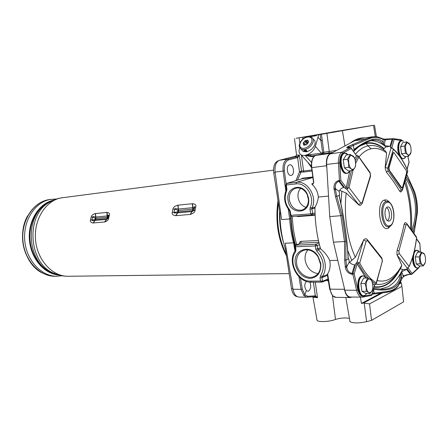 <?xml version="1.0" encoding="UTF-8"?>
<svg xmlns="http://www.w3.org/2000/svg" width="448" height="448" viewBox="0 0 448 448"><rect width="100%" height="100%" fill="white"/><g stroke="black" fill="none" stroke-linecap="round" stroke-linejoin="round"><path stroke-width="0.67" d="M406.162 176.826C417.407 193.648 419.619 211.854 412.793 231.437L412.49 231.448M411.818 230.513C418.27 211.887 416.237 194.516 405.714 178.416M412.552 231.538L414.439 230.731L417.267 213.489C417.76 205.811 416.774 198.374 414.316 191.178L406.756 174.692M413.924 233.447L414.462 230.647M407.103 169.266L409.108 162.182L407.809 156.262M402.976 158.782L401.05 158.105M399.202 155.478C396.654 150.298 397.656 141.204 400.792 140.818L401.078 140.778M402.494 140.767L394.122 139.434L391.77 148.165M407.624 170.727C403.648 161.448 398.871 154.297 393.294 149.268L387.671 168.302L388.013 170.806L401.257 189.902L402.366 189.543L407.624 170.727L407.842 170.979M387.671 168.302L385.28 167.406L385.129 168.106L386.49 172.273C391.714 178.786 396.144 185.136 399.773 191.33L400.764 192.035L402.388 190.322L402.366 189.543M393.294 149.268L392.213 148.086L390.936 148.378L385.129 168.106M392.118 148.103L390.494 147.263L390.936 148.378M358.982 157.007C362.695 152.488 366.727 149.738 371.067 148.764C376.354 147.672 381.528 149.061 386.59 152.925L385.168 167.418M386.59 152.925L385.252 150.786L380.117 147.61C376.107 145.594 372.081 145.006 368.021 145.846L371.067 148.764M383.802 149.738L383.953 148.54L385.974 146.91C381.114 142.794 376.079 140.722 370.866 140.7M389.99 146.35L392.151 139.115L384.826 139.798L384.58 145.639L389.99 146.35L385.974 146.91M407.053 224.504L405.961 224.946L398.91 251.076L399.241 253.518L409.063 266.409C412.776 258.222 415.262 248.646 416.522 237.675L407.053 224.504L406.706 223.406L405.126 222.578L404.174 224.084C402.315 233.128 399.952 241.836 397.09 250.197L396.9 254.542L401.817 265.182C398.3 271.942 394.072 276.623 389.133 279.233C385.314 281.182 381.332 281.607 377.177 280.521M367.45 240.615L366.162 241.142L359.71 262.987C364.605 272.558 370.115 279.194 376.258 282.884L382.273 261.38L381.92 258.849L367.45 240.615L367.058 239.333L366.005 238.638L363.888 239.529L355.331 257.247C347.262 239.994 343.594 214.598 346.198 193.054L359.061 205.167L360.45 205.335L362.186 203.521L362.13 202.642L370.401 175.661L370.042 173.068L358.008 155.898M375.654 284.116C380.346 284.956 384.793 283.987 388.987 281.215C393.938 277.973 398.104 273.09 401.481 266.566L401.817 265.182M380.044 289.184L387.638 286.972C393.568 283.735 398.552 277.911 402.601 269.5L406.61 269.438L401.688 271.634L401.173 273.93L400.165 274.355C399.734 280.123 397.191 284.334 392.543 286.989C389.598 288.54 385.946 289.29 381.584 289.24L373.71 288.361L381.584 289.24M402.601 269.5L400.333 268.654M407.798 267.915L406.885 268.738L411.141 274.282L411.69 274.406L412.132 273.549L418.354 267.848M416.892 268.05L416.847 268.05C414.064 267.288 412.619 263.822 412.524 257.656M414.198 251.574L415.414 250.471L416.814 250.258M416.506 250.298L416.886 250.393M416.522 237.675L416.399 236.874M409.063 266.409L408.346 267.837L407.064 267.904L397.096 255.052M420.336 252.129L419.86 243.298L416.489 238.655M394.122 139.434L393.327 138.667L392.151 139.115L392.952 138.998L390.494 147.263M393.456 138.701L392.952 138.998M385.017 141.187L385.414 139.871L384.25 139.054M382.603 138.734L384.093 139.037L384.826 139.798L378.022 137.581C375.01 136.937 371.078 137.726 366.223 139.95L349.378 147.174L348.348 146.384L365.266 139.166L373.274 136.679M353.466 151.183L354.105 150.662L353.942 149.509C361.334 143.864 367.685 140.465 372.994 139.317C378.151 138.382 381.623 139.675 383.398 143.186L383.55 144.273L384.58 145.639M377.513 136.87L382.161 138.522L382.866 139.255L383.398 143.186L382.452 144.161C380.878 141.002 377.905 139.658 373.537 140.134L372.372 140.325M383.55 144.273L382.452 144.161M350.235 147.694L350.963 147.706L351.282 148.495L343.062 153.02L342.003 152.202L350.235 147.694L349.395 147.818C346.483 148.092 345.923 147.728 347.721 146.726L348.348 146.384M351.21 148.047L356.496 155.725L351.282 148.495M346.489 173.359L346.405 173.37C339.976 174.591 337.462 154.062 343.952 153.188L344.814 153.059M343.062 153.02C340.732 154.599 339.64 157.886 339.786 162.87L340.833 180.382L346.27 187.482L347.721 188.53L346.814 189.291L345.167 188.345L346.27 187.482L349.692 171.567M358.187 155.887L356.496 155.725L354.833 158.687M353.349 169.126L349.014 187.578L347.721 188.53M346.814 189.291L359.061 205.167M346.198 193.054L339.662 190.338M349.535 262.36L355.331 257.247M359.71 262.987L358.249 262.662L357.146 263.973L355.869 263.48L352.906 273.42L354.194 273.918L357.902 289.89L356.602 290.259L352.884 274.294L352.033 274.299C348.55 273.633 346.343 271.454 345.402 267.758L344.646 260.081L344.512 241.674L340.799 215.79L335.49 196.487L333.962 188.294C333.788 184.262 335.339 181.681 338.61 180.55L339.461 180.454L338.414 162.943C338.262 157.506 339.455 153.927 342.003 152.202L330.282 153.843L354.564 140.773L361.592 138.443L372.378 136.808M353.226 273.84L352.884 274.294M362.874 295.77L362.813 295.77C357.084 296.195 355.774 278.141 361.379 276.052L363.188 275.772M362.869 275.8L363.384 275.918M357.902 289.89C359.089 294.302 360.914 296.402 363.39 296.201L371.834 294.577L374.573 284.799L376.202 284.015L376.258 282.884M358.249 262.662L357.151 262.007L363.524 240.178M372.658 283.584L374.612 285.141L371.885 294.868M373.52 289.038L373.542 289.212C390.712 292.096 399.969 287.347 401.313 274.977L400.165 274.355M372.288 293.418L387.184 291.491C392.123 290.702 395.808 288.742 398.238 285.611L401.828 278.757L403.872 276.013C405.317 275.066 407.473 274.495 410.34 274.294L406.61 269.438M401.666 279.334L401.173 273.93M401.688 271.634L403.362 276.472L401.811 278.813M403.183 275.134L403.872 276.013L403.278 276.998M371.834 294.577L371.79 295.198L371.045 295.501M349.468 147.79L349.378 147.174L347.788 147.952M348.998 147.851L347.721 146.726M350.297 297.035L350.224 297.035C347.766 296.766 345.962 294.487 344.82 290.186L333.469 242.172L329.75 216.591L326.642 164.461C326.497 159.09 327.706 155.551 330.282 153.843M340.833 180.382L339.931 180.858L339.461 180.454M339.931 180.858L339.724 181.25L345.167 188.345M336.202 189.347L335.322 188.222L335.401 189.577L336.202 189.347L339.175 191.38C340.071 189.213 341.561 187.942 343.655 187.566L338.873 181.345C336.179 182.33 334.992 184.626 335.322 188.222L333.962 188.294M334.04 189.65L335.401 189.577L336.756 196.095L342.138 215.583L345.845 241.427L345.946 260.025L346.707 267.383C347.385 270.799 349.166 272.81 352.055 273.431L354.654 264.712C352.61 264.684 350.829 263.81 349.311 262.091L348.723 258.838L348.214 258.552M335.49 196.487L339.164 195.546C343.874 215.628 347.57 241.539 348.225 258.737L348.124 259.095C347.486 241.713 343.773 215.673 338.99 195.429L339.606 195.25L339.175 191.38M339.606 195.25L339.186 195.653M349.311 262.091L347.189 265.793L345.111 266.51M347.189 265.793L346.707 267.383L345.402 267.758M344.154 287.375L344.462 289.302C345.464 294.414 347.351 297.158 350.14 297.539L351.971 297.058M360.399 297.17L361.43 303.447L363.507 303.022L369.55 303.895L401.912 286.378L403.592 301.862L371.543 320.365L366.604 321.67C358.842 323.316 353.31 323.327 350.011 321.709L349.815 320.566M400.753 281.814L400.837 282.503L400.26 282.811M361.43 303.447L380.766 293.171M401.912 286.378L401.296 282.89L400.837 282.503M331.626 153.121L330.635 153.334C327.342 154.952 325.965 159.09 326.508 165.743L326.894 168.711M315.582 155.45L330.635 153.334M326.525 133.33L317.016 134.999L326.9 133.364L329.263 151.486L323.966 152.242L323.462 153.731L315.56 155.439M311.461 215.057L291.788 216.558L290.909 215.41L290.298 211.361L289.716 211.361L289.223 210.302L289.542 209.692C284.973 203.767 284.021 197.478 286.681 190.831L286.916 189.067L286.294 184.985L295.893 183.91L296.447 182.314C307.552 180.398 317.727 196.98 312.049 208.034L311.937 208.886L309.977 209.216L310.195 207.514L312.049 208.034L315.006 207.2C316.781 204.137 317.901 200.749 318.371 197.036L328.53 196.067M318.371 197.036C317.794 192.035 315.79 187.908 312.357 184.643L311.774 183.854L312.777 184.083L313.628 182.594M350.14 297.539L335.832 297.338L332.836 295.803C331.509 294.269 330.602 292.074 330.114 289.229L327.634 273.902C329.952 270.066 330.663 265.614 329.756 260.54C327.678 256.066 324.621 252.179 320.589 248.875C316.803 235.687 314.927 221.827 314.955 207.29L315.006 207.2M337.758 260.333L329.756 260.54M332.836 295.803L332.298 295.49M327.634 273.902L327.348 274.719M320.572 248.819L318.186 249.766L317.682 248.791L315.739 249.122L316.742 251.065L318.186 249.76C325.707 256.57 327.617 269.606 322.174 276.64L321.961 277.62L320.023 277.95L320.488 281.081L322.498 281.21L328.054 279.076M295.294 250.662L295.585 251.832C287.874 262.052 297.786 281.742 310.498 281.12L320.488 281.081L321.989 282.111L322.498 281.21L321.961 277.62L327.46 275.391M349.446 318.433C345.464 317.565 340.816 317.89 335.502 319.407L332.478 295.702M328.406 281.238L326.586 280.336M307.289 297.164L314.642 296.666L315.336 295.809L317.458 297.578M315.28 282.178L317.52 297.685L312.973 297.181L312.721 296.794M309.826 282.117C311.36 285.964 310.929 288.966 308.532 291.122L307.854 291.284L306.337 290.55C304.209 286.944 304.242 283.892 306.438 281.4M306.863 297.175L303.845 295.59L304.858 294.846L307.916 296.302L315.336 295.809L313.393 282.178M300.44 278.051L302.294 289.083L304.858 294.846L306.337 290.55M303.845 295.59L301.056 289.318L302.294 289.083M314.703 296.66L315.19 296.638L315.683 295.87M314.664 296.666L317.425 297.618M335.502 319.407C330.484 321.664 318.696 322.33 317.106 320.488L316.814 319.749M326.9 133.364L373.486 125.3L346.959 129.612M346.965 129.612L296.089 138.303L316.529 134.943L316.602 135.414M326.525 133.314L316.529 134.943M344.165 130.161L317.296 134.73L344.165 130.161M308 136.326L299.774 137.726L308 136.326M335.591 131.835L327.242 133.258L335.591 131.835M366.587 126.392L358.837 127.714L366.587 126.392M339.73 130.777L332.091 132.07L339.73 130.777M305.379 137.446L304.836 136.976M302.49 139.451L303.162 137.25M310.274 136.696L315.767 135.806L317.016 134.999M318.741 134.714L318.002 137.217L320.964 140.678L320.152 134.467M299.762 147.745L299.432 148.742C298.586 151.575 299.135 153.614 301.078 154.857C303.072 155.876 305.525 155.646 308.437 154.179C311.948 152.292 314.266 149.677 315.381 146.345L318.002 137.217M313.001 138.897L313.443 139.406C315.006 140.403 315.487 142.044 314.882 144.334C313.298 148.338 310.419 150.836 306.247 151.827L303.033 151.357L301.627 149.789M308.437 154.179L308.991 154.795L305.245 155.484L311.539 162.484M309.327 163.968L311.461 166.55M305.334 155.462L312.463 155.854L312.413 156.705L305.245 155.484M308.991 154.795L321.378 153.21L322.134 154.017M315.381 146.345L321.378 153.21L323.865 152.303L323.49 153.726M315.162 155.674C312.357 157.64 311.231 161.627 311.786 167.625L311.578 167.647C310.996 161.734 312.161 157.746 315.078 155.697L314.933 155.809M314.664 155.949L315.302 155.596M314.664 155.904L314.866 155.529L312.463 155.854L319.676 154.549M322.403 152.998L323.154 153.798M312.357 184.643L313.779 182.577L311.578 167.647L313.572 182.594L312.962 184.01M311.774 183.854L313.544 183.187M312.889 177.492L296.447 182.314L286.731 183.428L301.706 178.853M296.548 216.199L297.858 216.574L297.797 216.104M299.488 243.617C299.398 242.267 299.97 241.5 301.202 241.326L300.709 243.152L300.306 243.264M292.354 216.513C292.667 226.038 294.045 235.178 296.486 243.936L296.733 244.798M318.87 242.323L300.709 243.152L295.546 245.325L295.271 244.322L296.486 243.936M327.314 274.568L322.174 276.64L320.449 275.99C325.209 267.579 323.977 259.269 316.742 251.065M310.498 281.12L311.265 282.184L321.989 282.111M295.585 251.832L295.971 249.883L295.378 249.749M320.762 263.502L320.886 264.566C320.824 273.235 317.072 277.861 309.641 278.443C302.114 277.329 297.36 272.541 295.378 264.079C292.471 249.659 310.514 243.214 318.209 256.558L320.762 263.502M296.654 263.855C297.724 272.261 306.253 279.154 313.13 276.942C318.298 275.055 320.779 270.85 320.572 264.309L318.063 256.81C314.227 251.289 309.596 249.054 304.164 250.118C298.497 252.19 295.994 256.766 296.654 263.855M307.927 249.861C305.553 252.706 304.646 256.234 305.2 260.445C306.908 268.078 311.181 272.479 318.018 273.638M298.922 297.063L298.85 297.063C295.96 296.699 294.017 294.101 293.009 289.274L285.225 243.225L293.602 242.833C291.508 235.166 290.198 227.198 289.666 218.921L288.266 209.082M297.349 296.694C294.398 296.29 292.443 293.608 291.48 288.641L285.421 249.082C281.837 237.815 280.011 225.893 279.944 213.326L273.745 172.866C273.134 166.219 274.663 162.182 278.342 160.748L278.342 160.748M286.21 249.049L285.421 249.082M285.807 190.982L283.102 171.041L275.078 172.066L281.602 219.565L289.61 218.977M280.734 213.265L279.944 213.326M275.078 172.066C274.562 165.676 276.052 161.734 279.552 160.25L296.414 155.949M284.368 170.85L283.102 171.041C282.593 164.584 284.144 160.602 287.75 159.09L296.722 156.828L297.601 157.618L288.641 159.891C285.326 161.291 283.903 164.942 284.368 170.85L286.121 183.781M290.461 215.813L290.814 218.383L289.666 218.921M290.814 218.383C291.133 226.75 292.27 234.853 294.224 242.687L294.896 246.68M294.997 251.11L293.602 242.833L294.224 242.687M289.621 164.864L289.878 164.825C293.714 164.287 295.019 174.737 291.206 175.375L291.06 175.403C287.157 176.288 285.678 165.435 289.621 164.864M296.531 155.058L299.393 155.07L297.254 156.705L297.92 157.522L297.601 157.618L299.505 171.858L301.493 171.074L297.438 180.146M297.92 157.522L299.32 155.154M294.504 138.611L296.559 155.288L295.579 156.61L296.145 156.307C294.599 156.778 294.963 156.912 297.254 156.705L296.722 156.828M299.365 155.193L301.51 170.985L303.554 171.013L301.442 155.26M312.026 171.018L303.425 172.088L300.944 172.054L300.462 171.416M300.843 179.099L302.551 178.203L301.823 178.797M302.551 178.203L312.822 176.994M300.653 172.39L299.505 171.858L295.938 180.606M308.599 198.341L308.75 199.92C309.73 214.777 289.604 214.715 288.053 200.284C285.482 187.443 302.058 181.888 307.367 194.253L308.599 198.341M309.977 209.216L310.671 213.881L290.321 215.342M289.346 200.06C291.183 207.351 295.26 210.717 301.588 210.162C306.051 208.757 308.342 205.274 308.448 199.724L307.177 194.499C304.511 189.571 300.854 187.438 296.195 188.098C291.116 189.778 288.831 193.766 289.346 200.06M300.597 188.356C298.463 190.854 297.634 193.934 298.105 197.596C299.085 202.602 301.722 205.867 306.012 207.39M301.51 170.968L300.759 171.819M172.967 209.054C173.197 207.374 174.81 206.091 177.794 205.206L178.08 205.162L178.354 209.059C175.801 208.466 174.58 208.482 174.698 209.115L172.967 209.054L172.278 212.374C171.78 214.155 172.9 215.264 175.638 215.695L177.57 212.873C174.838 213.147 173.656 212.996 174.02 212.408L172.278 212.374M178.08 205.162L192.573 203.706C195.311 204.03 196.37 205.072 195.754 206.842L194.628 207.183L193.273 208.986L192.73 207.67C194.214 206.668 194.846 206.506 194.628 207.183L193.956 210.554L191.957 211.557L177.649 212.873L177.621 211.876L174.02 212.408L174.698 209.115L178.612 210.465L178.433 209.048L192.73 207.67L192.573 203.706M190.434 214.39C193.43 213.444 194.975 212.066 195.076 210.252L192.539 210.571L190.148 214.43L192.982 210.448L193.273 208.986L192.83 209.115L192.293 203.722M190.148 214.43L175.638 215.695M107.033 212.391L95.25 213.59C92.814 214.351 91.459 215.494 91.179 217.006L92.63 217.067C92.546 216.502 93.587 216.49 95.738 217.034L107.206 215.925C108.27 215.057 108.713 214.922 108.522 215.527L107.638 217.106L107.033 212.391C109.166 212.71 109.939 213.662 109.346 215.236L108.522 215.527L107.822 218.546L106.4 219.402L94.926 220.455C92.59 220.69 91.588 220.545 91.924 220.018L90.462 219.985C89.992 221.575 90.843 222.583 93.01 222.992L104.574 221.984L107.01 218.518L95.082 219.554L94.926 220.455L93.01 222.992M104.804 221.95C107.206 221.133 108.483 219.912 108.64 218.294L107.01 218.518L107.313 217.213L107.638 217.106L107.335 218.411L104.574 221.984M177.794 205.206L178.354 209.059L177.621 211.876L178.315 211.893L175.913 215.69M95.25 213.59L95.738 217.034L95.385 218.266L92.63 217.067L91.924 220.018L95.082 219.554L95.385 218.266L95.967 218.288L95.474 213.55M303.313 143.679L303.134 143.114L305.172 140.627L307.882 140.202L308.554 142.268L306.505 144.766L303.794 145.18L303.313 143.679L304.545 145.068M303.134 143.114L304.87 145.074M305.844 144.866L303.694 142.43M304.612 141.31L307.059 144.088M308.022 142.912L305.911 140.51M307.138 140.319L308.386 141.747M304.08 145.135L303.61 144.609M305.172 140.627L307.658 143.455M304.506 149.873L303.884 150.136C303.778 150.942 304.517 151.452 306.096 151.659L306.757 151.301L306.662 150.444L304.506 149.873M305.766 151.351L306.869 150.976M303.862 150.158L305.194 151.256M305.917 149.996L305.978 150.455M305.631 150.858L305.749 151.418L305.374 151.458L304.696 150.696L305.441 150.601L305.217 150.343L304.237 150.186L304.987 150.091L305.95 150.702L305.29 150.914L305.749 151.418M304.696 150.696L304.78 150.41M371.543 320.365L369.55 303.895M401.296 282.89L399.756 283.707M382.407 292.953L363.507 303.022M344.646 260.081L345.946 260.025L348.723 258.838M366.582 278.04C365.277 276.142 363.854 275.526 362.303 276.186C355.992 278.673 358.943 299.062 365.03 295.322L366.862 293.468M372.73 287.991C372.59 289.733 371.678 291.57 369.986 293.502C369.499 292.824 368.206 292.107 366.106 291.346C366.492 288.876 366.122 286.278 364.997 283.562L360.881 283.422L363.625 278.057L367.797 278.034L371.65 280.269L372.674 283.685M369.986 293.502L365.814 293.462L361.917 291.318L366.106 291.346M360.808 283.567L361.917 291.318M364.997 283.562L367.797 278.034M368.586 279.194C364.319 280.93 366.302 294.862 370.446 292.342C374.634 290.506 372.714 276.858 368.586 279.194M343.23 159.835L344.378 167.877L348.566 167.362C348.942 164.696 348.561 162.008 347.418 159.286L343.23 159.835L346.209 155.014L350.381 154.442L354.435 157.646L355.382 160.614L357.868 156.072M355.684 163.302L355.555 165.614C355.376 167.065 354.407 168.689 352.654 170.481L348.477 170.979L344.378 167.877M347.418 159.286L350.381 154.442M352.654 170.481C352.1 169.406 350.739 168.364 348.566 167.362M351.176 155.568C346.679 156.24 348.734 170.694 353.102 169.204C357.521 168.403 355.533 154.258 351.176 155.568M418.572 267.686L417.491 268.044C412.86 268.559 411.516 252.106 416.058 250.454L416.847 250.258L419.546 252.157C418.533 250.6 417.441 250.074 416.282 250.566C411.275 252.493 413.75 270.704 418.572 267.686L420.106 265.983M425.197 262.584L423.265 265.922C422.974 265.25 421.938 264.55 420.157 263.827L419.233 256.872L415.29 256.978L417.497 252.218L421.422 252.095L424.502 254.262L424.872 255.226M423.265 265.922L419.339 265.994L416.22 263.906L420.157 263.827M415.29 256.978L416.22 263.906M419.233 256.872L421.422 252.095M422.145 253.12C418.762 254.464 420.426 266.902 423.707 264.874C427.034 263.446 425.415 251.233 422.145 253.12M386.753 202.434C379.551 204.305 382.978 229.051 389.934 225.618C396.906 223.401 393.669 199.534 386.753 202.434M387.391 207.082C391.541 205.285 393.512 219.71 389.301 220.993L388.17 221.021C384.524 220.237 383.734 208.337 387.246 207.144L387.391 207.082M386.467 207.732C389.771 208.634 390.505 219.206 387.358 220.562M401.811 188.02L401.111 187.729L388.993 170.212L388.651 167.714L392.952 153.126L393.658 152.482M406.582 172.911L406.263 170.503L393.826 152.426L393.277 153.082L388.982 167.675L389.318 170.173L401.968 188.042L402.539 187.342L406.582 172.911M404.029 158.502L403.564 158.704C398.468 159.768 396.278 141.378 401.436 140.728L401.666 140.823C396.407 141.523 398.961 160.339 404.029 158.502L406.011 156.492M410.939 152.303L408.716 156.15C408.386 155.154 407.299 154.196 405.468 153.278L404.51 146.093L400.562 146.636L402.825 142.531L406.818 141.865L410.094 144.922M408.716 156.15L404.785 156.649L401.52 153.793L405.468 153.278M400.562 146.636L401.52 153.793M404.51 146.093L406.818 141.865M407.546 142.862C403.995 143.36 405.714 156.212 409.158 155.002C412.653 154.403 410.984 141.792 407.546 142.862M406.571 175.347L407.098 175.151L406.784 174.591M407.025 169.103L409.007 162.042M401.257 189.902L399.773 191.33M388.013 170.806L386.49 172.273M404.645 182.241C409.332 196.935 411.292 212.43 410.536 228.732M389.211 226.593L388.304 228.256L391.322 225.098M389.771 202.692C388.091 200.374 386.31 199.5 384.429 200.06L385.969 201.617L387.811 201.583C394.901 203.185 396.329 223.91 389.542 226.464M384.429 200.06C375.598 202.289 379.803 232.501 388.304 228.256M389.39 226.526C381.909 230.233 378.213 203.61 385.969 201.617M397.617 272.849C391.143 283.276 383.326 287.896 374.17 286.709M411.141 274.282L410.698 274.355M406.885 268.738L407.064 267.904M407.932 267.898L412.132 273.549M418.41 267.826L418.107 268.514L411.947 274.159M419.815 243.578L416.455 238.913M399.241 253.518L397.208 255.046L396.9 254.548M398.91 251.076L397.09 250.197M405.961 224.946L404.174 224.084M411.505 230.082C412.283 212.565 410.217 195.838 405.3 179.9M417.267 213.489L414.495 230.675M414.316 191.178L407.103 175.162M401.425 140.358L400.691 139.614L393.417 138.678M384.922 139.154L392.358 138.818M353.942 149.509L353.354 145.337L352.531 144.514M372.294 140.342L372.994 139.317M383.953 148.54C378.146 143.746 372.165 141.938 366.005 143.108L363.787 143.724M354.676 149.716L354.06 150.354M351.411 170.632L347.542 188.244M349.014 187.578L360.814 203.067L358.54 204.753M358.702 157.304L355.678 163.19M370.042 173.068L369.734 171.97L358.574 156.442M370.401 175.661L370.446 176.562L362.32 203.073M360.814 203.067L362.13 202.642M338.61 180.55L338.873 181.345L339.724 181.25M351.742 260.366L347.704 250.454M340.9 203.543L341.852 191.156M352.906 273.42L352.055 273.431L352.033 274.299M355.869 263.48L357.151 262.007M365.075 276.444L357.146 263.973L354.194 273.918M358.148 262.92C361.278 269.248 364.75 274.383 368.558 278.331M372.142 281.59L375.766 284.049M366.162 241.142L363.642 240.173L363.888 239.529M381.92 258.849L381.517 257.572L367.45 239.826M382.273 261.38L376.359 283.455M374.052 287.123C384.35 288.406 392.879 282.638 399.638 269.825M387.184 291.491L386.557 292.354L373.582 294.039L374.102 293.21L373.542 289.212M398.238 285.611L397.958 286.317C395.405 289.537 391.625 291.547 386.618 292.342M386.557 292.354L373.671 294.022M373.582 294.039L372.064 294.218L373.582 294.039M363.39 296.201L362.701 297.13L361.956 297.192C359.526 296.923 357.739 294.61 356.602 290.259L344.82 290.186M378.022 137.581L377.255 136.814L372.932 136.724M366.223 139.95L365.266 139.166L354.564 140.773M326.642 164.461L339.786 162.87M345.845 241.427L333.469 242.172M342.138 215.583L329.75 216.591M364.224 303.139L366.604 321.67M323.462 153.731L328.731 152.986L329.263 151.486L336.84 150.315M333.071 152.342L328.731 152.986M313.779 182.577L311.786 167.625L326.508 165.743M335.832 297.338C335.294 297.562 334.18 297.024 332.494 295.714L329.689 289.15L344.462 289.302M327.32 274.534L329.672 289.061M314.642 296.666L307.222 297.17L307.916 296.302M375.318 136.59L373.486 125.3M305.127 136.926L305.441 137.418M307.283 155.333L307.345 155.635M309.047 155.719L308.958 156.223M310.61 154.577L310.688 156.57M322.577 152.499L320.964 140.678L322.252 140.487L321.434 134.254M322.252 140.487L323.865 152.303M344.938 145.953L342.418 130.766M350.241 143.102C354.917 139.356 359.839 137.631 365.008 137.922M312.413 156.705L314.014 156.492M297.858 216.574L315.118 215.27M318.45 240.503L301.202 241.326M319.452 244.703L317.218 245.633L317.682 248.791L320.275 247.772M320.449 275.99L320.023 277.95M294.913 246.663L295.389 249.833L295.137 250.897C287.05 262.013 297.338 282.649 311.265 282.184L311.433 282.15M295.971 249.883L295.506 246.792L296.05 245.157L315.801 244.294L315.269 245.963L315.739 249.122M300.199 243.309L295.814 245.196L294.924 246.747L295.506 246.792L315.269 245.963L317.218 245.633L315.801 244.294L319.021 242.962M298.928 276.685L301.056 289.318L293.009 289.274M291.48 288.641L292.908 288.646M275.162 172.687L273.745 172.866M288.641 159.891L287.75 159.096L279.552 160.25M294.902 246.73L295.092 247.867M295.271 244.322C292.785 235.413 291.385 226.111 291.082 216.418M299.835 143.226L299.118 137.883M311.584 167.703L307.686 162.159M311.886 169.971L303.554 171.013L303.425 172.088M312.659 177.016L312.211 177.548L302.098 178.73L286.854 183.406L286.294 184.985L285.723 185.018L286.334 189.056M310.195 207.514C315.381 197.372 306.09 182.179 295.893 183.91M315.028 212.923L310.671 213.881L311.752 215.029L312.626 213.55L311.937 208.886L314.95 208.029M286.681 190.831L286.166 190.148C283.36 197.277 284.379 203.997 289.223 210.302L289.313 210.409M286.916 189.067L286.339 189.095L286.266 189.946M285.718 184.979L286.731 183.428M289.542 209.692L290.298 211.361M291.278 216.3L290.326 215.404L291.788 216.558L311.752 215.029M290.332 215.404L289.71 211.305M283.55 242.542C280.51 232.478 279.194 221.962 279.586 210.997M310.134 165.155L310.442 165.206M278.331 202.821C276.125 221.603 278.74 238.672 286.177 254.033M286.446 255.774C277.962 239.417 275.15 221.049 278.001 200.67M273.532 170.139L60.995 197.926C45.578 200.76 33.606 219.783 35.549 240.05C37.318 260.338 52.489 276.556 68.09 276.265L68.477 276.265M195.076 210.252L195.754 206.842M108.64 218.294L109.346 215.236M91.179 217.006L90.462 219.985M57.266 274.59L52.836 272.826C28.806 262.556 25.726 216.177 48.199 202.994L51.671 201.012M49.246 202.345L46.082 204.17C24.214 217.006 27.199 261.968 50.579 271.97L54.443 273.549M57.019 274.518C43.249 272.306 31.209 257.174 29.982 239.495C28.655 221.822 38.405 205.128 51.722 200.984M53.301 200.25C38.976 203.375 27.961 220.814 29.389 239.551C30.682 258.3 44.083 273.974 58.705 275.022M57.383 276.248L57.053 276.248C41.552 276.534 26.522 260.663 24.774 240.806C22.859 220.965 34.748 202.311 50.058 199.506L56.678 198.979M51.475 199.27L48.222 199.746C32.917 202.546 21.039 221.15 22.949 240.929C24.69 260.73 39.71 276.556 55.199 276.27L55.58 276.265M42.459 273.062C24.64 264.802 16.61 234.774 27.597 215.902M192.539 210.571L178.315 211.893L178.612 210.465L192.83 209.115L192.539 210.571M93.229 222.986L95.665 219.57L95.967 218.288L107.313 217.213L106.814 212.402M314.776 135.968L314.664 135.251M313.012 142.184C313.617 139.888 313.141 138.247 311.578 137.256L307.888 136.629C304.97 137.256 302.579 138.891 300.72 141.534C299.566 144.39 297.864 145.846 301.14 149.246L304.354 149.705C308.532 148.702 311.416 146.199 313.012 142.184M299.611 147.353L303.033 151.357M300.003 143.601C299.298 146.983 300.664 148.59 304.114 148.406C307.798 147.521 310.341 145.309 311.746 141.77C312.413 138.359 311.013 136.774 307.552 137.015C303.906 137.928 301.392 140.123 300.003 143.601M365.03 295.322L363.502 295.781C357.778 296.201 356.457 278.141 362.062 276.046L363.244 275.772L364.969 276.377M344.887 153.048L348.376 154.717L344.876 153.205C338.234 154.157 341.264 175.28 347.704 173.046L347.088 173.292C340.665 174.513 338.15 153.966 344.635 153.093L346.763 153.457M347.704 173.046L350.19 170.778L347.542 173.208L346.405 173.37M348.902 172.418L347.57 173.197M360.097 145.914L366.066 143.545C372.165 142.38 378.09 144.155 383.846 148.882M353.618 151.39L358.21 147.168M366.066 143.545L368.021 145.846C363.558 146.815 359.402 149.559 355.55 154.073M416.842 250.258L418.046 250.628M401.111 187.729L401.436 187.701M388.993 170.212L389.318 170.173M388.651 167.714L388.982 167.675M392.952 153.126L393.277 153.082M401.598 140.7L402.881 140.952M404.796 158.116L403.9 158.637M409.091 162.092L407.882 156.251M402.511 189.896L407.753 171.142M403.771 276.562C403.564 276.164 408.682 274.187 410.547 274.422L411.656 274.411M416.36 236.835L407.053 223.888M416.618 237.524C415.358 248.73 412.815 258.524 408.996 266.902M404.684 182.106C409.366 196.924 411.331 212.486 410.575 228.788M420.403 252.129L419.877 243.46M414.484 230.726L413.974 233.514M414.372 191.122C416.836 198.33 417.822 205.783 417.329 213.472M400.865 139.636L403.362 141.21M393.316 138.667L384.826 139.126M354.038 150.203C361.194 144.726 367.287 141.434 372.327 140.336L373.537 140.134M347.878 147.952L350.487 147.644M358.07 155.893L356.502 155.372M370.076 172.452L370.586 176.092M381.914 258.098L382.435 261.71M375.928 284.082L374.662 284.973M401.537 279.737L398.216 285.986M362.796 297.114L371.202 295.484M419.076 267.361L418.32 268.313M362.701 297.13L350.224 297.035M350.011 321.709L345.828 297.478M328.16 279.731L322.129 282.055M312.872 296.783L317.106 320.488M374.5 125.115L376.398 136.668M301.078 154.857L311.438 166.309M320.572 264.309L320.886 264.566M313.13 276.942L315.386 275.957M298.85 297.063L306.874 297.175M311.461 166.578L309.294 163.934M311.858 215.001L315.073 214.155M308.448 199.724L308.75 199.92M301.588 210.162L302.574 209.86M289.178 273.605L68.09 276.265C62.787 276.282 57.702 275.134 52.836 272.826L50.579 271.97M62.468 197.68L60.441 198.016C56.067 198.89 51.99 200.547 48.199 202.994L49.118 202.401M50.585 271.97L54.242 273.487M49.711 199.5L48.194 199.752C32.704 202.608 20.821 221.239 22.73 240.946C24.461 260.674 39.502 276.539 55.199 276.27L62.216 275.8M362.813 295.77L364.896 295.445M364.958 295.417L366.727 293.686M366.436 277.822L363.244 275.772M416.847 268.05L418.449 267.803M418.51 267.77L419.698 266.65M392.935 148.59C398.754 153.798 403.693 161.202 407.764 170.8M401.968 188.042L401.643 188.07M393.826 152.426L393.501 152.471M402.92 158.788L403.861 158.654L405.754 156.979M400.96 140.79L401.559 140.706"/></g></svg>
